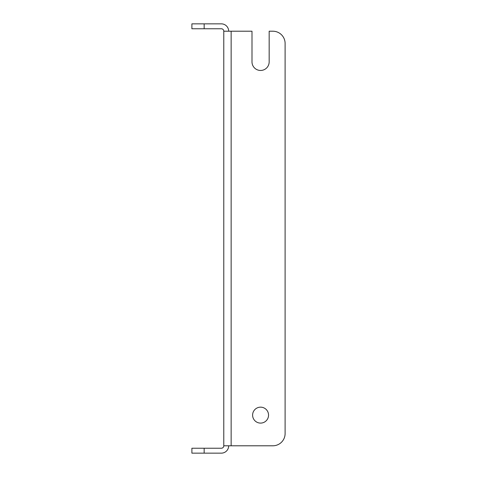 <?xml version="1.0" encoding="UTF-8"?>
<svg xmlns="http://www.w3.org/2000/svg" width="477" height="477" viewBox="0 0 477 477"><rect width="100%" height="100%" fill="white"/><g stroke="black" fill="none" stroke-linecap="round" stroke-linejoin="round"><path stroke-width="0.72" d="M268.551 415.127A7.972 7.972 0 0 0 260.579 407.155A7.972 7.972 0 0 0 252.607 415.127A7.972 7.972 0 0 0 260.579 423.099A7.972 7.972 0 0 0 268.551 415.127M272.844 31.208L269.165 31.208L272.844 31.208A12.265 12.265 0 0 1 285.109 43.473L285.109 433.527L285.109 43.473M285.109 433.527A12.265 12.265 0 0 1 272.844 445.792L223.779 445.792L223.779 31.208L251.993 31.208L251.993 61.873A8.586 8.586 0 0 0 260.579 70.459A8.586 8.586 0 0 0 269.165 61.873L269.165 31.208M251.993 61.873A8.586 8.586 0 0 0 260.579 70.459A8.586 8.586 0 0 0 269.165 61.873M228.686 445.792A7.358 7.358 0 0 1 221.328 453.15L191.891 453.15L191.891 448.243L221.328 448.243A2.451 2.451 0 0 0 223.779 445.792M223.779 31.208A2.451 2.451 0 0 0 221.328 28.757L191.891 28.757L191.891 23.85L221.328 23.85A7.358 7.358 0 0 1 228.686 31.208M231.142 445.792L231.142 31.208M204.156 448.243L204.156 453.15M204.156 23.85L204.156 28.757"/></g></svg>
